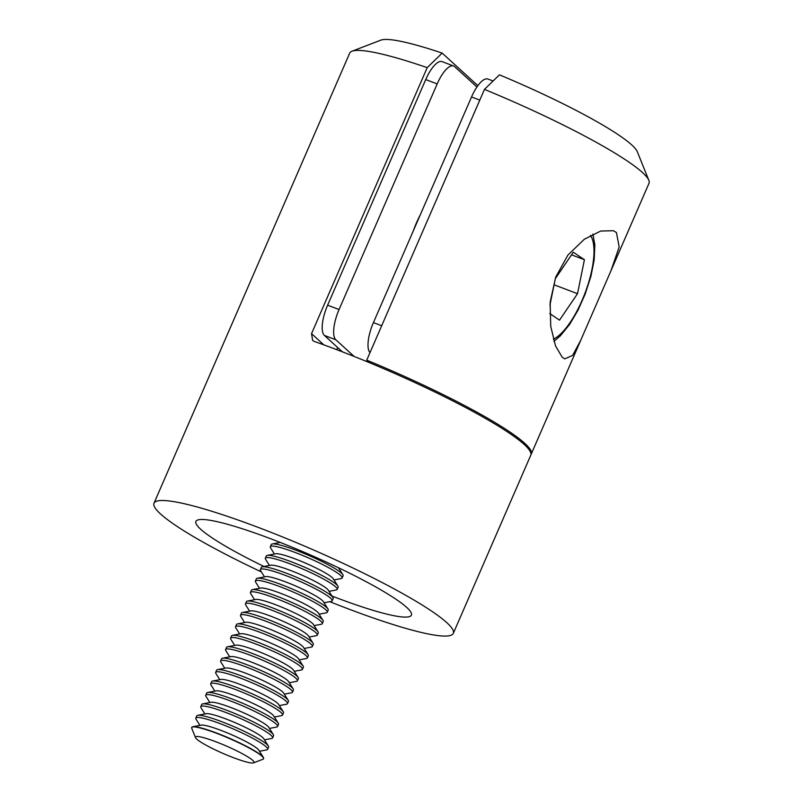 <?xml version="1.0" encoding="UTF-8"?>
<svg xmlns="http://www.w3.org/2000/svg" width="803" height="803" viewBox="0 0 803 803"><rect width="100%" height="100%" fill="white"/><g stroke="black" fill="none" stroke-linecap="round" stroke-linejoin="round"><path stroke-width="1.2" d="M263.996 566.496A117.499 14.926 23.5 0 1 195.892 521.438A117.499 14.926 23.5 0 1 271.665 539.124A117.499 14.926 23.5 0 1 411.407 615.138A117.499 14.926 23.5 0 1 335.624 597.452A117.499 14.926 23.5 0 1 332 596.067M261.397 571.927A163.19 20.737 23.5 0 1 153.995 503.22A163.19 20.737 23.5 0 1 259.228 527.782A163.19 20.737 23.5 0 1 453.304 633.366A163.19 20.737 23.5 0 1 348.07 608.794A163.19 20.737 23.5 0 1 329.802 601.678M427.206 67.643A163.19 20.737 -156.5 0 0 351.985 51.231L380.803 40.15A140.997 17.917 23.5 0 1 442.162 53.098L427.206 67.643L311.534 333.657L312.648 340.452L314.354 341.476A163.19 20.737 23.5 0 1 336.688 349.646A163.19 20.737 23.5 0 1 530.763 455.231L453.304 633.366M336.658 349.636L337.762 347.629M442.162 53.098L477.865 85.66M351.985 51.231A163.19 20.737 -156.5 0 0 349.696 53.128L153.995 503.22M413.274 230.953A45.691 15.799 -69.2 0 1 420.3 214.792M342.369 351.824L324.392 335.433A26.108 9.024 -69.2 0 1 327.614 305.2L425.731 79.567A26.108 9.024 -69.2 0 1 442.102 61.64L453.554 65.987A26.108 9.024 110.8 0 0 437.183 83.913L425.731 79.567M327.614 305.2L339.067 309.546L437.183 83.913M339.067 309.546A26.108 9.024 110.8 0 0 335.845 339.779L324.392 335.433M354.103 356.432L335.845 339.779M453.554 65.987A26.108 9.024 110.8 0 1 454.608 66.649L476.922 86.995M370.002 352.627A26.108 9.024 -69.2 0 1 373.425 322.595L381.696 325.737M479.803 100.104L471.532 96.962L373.425 322.595M471.532 96.962A26.108 9.024 -69.2 0 1 487.913 79.035L493.082 80.993M616.433 232.539L619.173 246.933L610.942 270.812L580.699 340.372L572.649 355.378L564.75 358.871L562.21 357.235L555.495 345.852L550.748 326.44L550.125 302.319L555.696 277.135L567.942 255.043L584.283 239.284L600.724 231.043L613.422 230.722L616.433 232.539M610.942 270.812L649.005 183.275A163.19 20.737 -156.5 0 0 648.834 180.304A163.19 20.737 -156.5 0 0 484.46 89.384L366.73 360.156A163.19 20.737 23.5 0 1 531.275 454.036A163.19 20.737 23.5 0 1 530.944 454.598M369.541 362.715L366.73 360.156M484.46 89.384L499.426 74.84A140.997 17.917 23.5 0 1 637.281 151.667L648.834 180.304M554.07 284.794L577.508 293.697L559.51 320.146L549.754 313.551M549.914 305.23L555.315 278.681L573.322 252.232L584.423 259.73L577.508 293.697M571.545 254.842L584.423 259.73M195.5 737.596L191.736 728.261A39.166 4.979 23.5 0 1 191.696 727.548A39.166 4.979 23.5 0 1 235.56 741.269A39.166 4.979 23.5 0 1 263.525 758.785A39.166 4.979 23.5 0 1 262.982 759.236L253.577 762.85A31.929 4.055 23.5 0 1 218.265 751.297A31.929 4.055 23.5 0 1 195.5 737.596A31.929 4.055 23.5 0 1 231.224 748.205A31.929 4.055 23.5 0 1 253.577 762.85M191.696 727.548L191.797 727.317A39.166 4.979 23.5 0 1 192.63 726.775A39.166 4.979 23.5 0 1 192.76 726.745A39.166 4.979 23.5 0 1 235.66 741.039A39.166 4.979 23.5 0 1 263.384 757.45A39.166 4.979 23.5 0 1 263.625 758.554L263.525 758.785M201.111 725.149A31.929 4.055 23.5 0 1 201.222 725.129A31.929 4.055 23.5 0 1 231.334 734.604A31.929 4.055 23.5 0 1 258.797 750.163L263.384 757.45M199.937 725.37L196.042 719.197A39.166 4.979 23.5 0 1 195.802 718.093A39.166 4.979 23.5 0 1 196.635 717.551A39.166 4.979 23.5 0 1 239.665 731.814A39.166 4.979 23.5 0 1 267.64 749.329A39.166 4.979 23.5 0 1 266.807 749.872A39.166 4.979 23.5 0 1 266.666 749.902A39.166 4.979 23.5 0 1 266.526 749.932M195.802 718.093L196.755 715.895A39.166 4.979 23.5 0 1 197.588 715.353A39.166 4.979 23.5 0 1 197.729 715.322A39.166 4.979 23.5 0 1 240.619 729.616A39.166 4.979 23.5 0 1 268.353 746.027A39.166 4.979 23.5 0 1 268.593 747.131L267.64 749.329M206.08 713.726A31.929 4.055 23.5 0 1 206.19 713.706A31.929 4.055 23.5 0 1 236.303 723.182A31.929 4.055 23.5 0 1 263.765 738.74L268.353 746.027M204.895 713.947L201.011 707.774A39.166 4.979 23.5 0 1 200.77 706.67A39.166 4.979 23.5 0 1 201.603 706.128A39.166 4.979 23.5 0 1 244.634 720.391A39.166 4.979 23.5 0 1 272.608 737.907A39.166 4.979 23.5 0 1 271.775 738.449A39.166 4.979 23.5 0 1 271.635 738.479A39.166 4.979 23.5 0 1 271.494 738.499M200.77 706.67L201.724 704.472A39.166 4.979 23.5 0 1 202.557 703.93A39.166 4.979 23.5 0 1 202.697 703.9A39.166 4.979 23.5 0 1 245.588 718.193A39.166 4.979 23.5 0 1 273.321 734.604A39.166 4.979 23.5 0 1 273.562 735.709L272.608 737.907M211.048 702.304A31.929 4.055 23.5 0 1 211.159 702.284A31.929 4.055 23.5 0 1 241.271 711.759A31.929 4.055 23.5 0 1 268.734 727.317L273.321 734.604M209.864 702.525L205.98 696.352A39.166 4.979 23.5 0 1 205.739 695.247A39.166 4.979 23.5 0 1 206.572 694.705A39.166 4.979 23.5 0 1 249.603 708.969A39.166 4.979 23.5 0 1 277.567 726.484A39.166 4.979 23.5 0 1 276.734 727.026A39.166 4.979 23.5 0 1 276.603 727.056A39.166 4.979 23.5 0 1 276.463 727.076M205.739 695.247L206.692 693.049A39.166 4.979 23.5 0 1 207.525 692.507A39.166 4.979 23.5 0 1 207.666 692.477A39.166 4.979 23.5 0 1 250.556 706.77A39.166 4.979 23.5 0 1 278.29 723.182A39.166 4.979 23.5 0 1 278.531 724.286L277.567 726.484M216.017 690.881A31.929 4.055 23.5 0 1 216.127 690.861A31.929 4.055 23.5 0 1 246.23 700.336A31.929 4.055 23.5 0 1 273.693 715.895L278.29 723.182M214.833 691.102L210.948 684.929A39.166 4.979 23.5 0 1 210.707 683.825A39.166 4.979 23.5 0 1 211.54 683.283A39.166 4.979 23.5 0 1 254.571 697.546A39.166 4.979 23.5 0 1 282.536 715.061A39.166 4.979 23.5 0 1 281.702 715.603A39.166 4.979 23.5 0 1 281.572 715.634A39.166 4.979 23.5 0 1 281.421 715.654M210.707 683.825L211.661 681.627A39.166 4.979 23.5 0 1 212.494 681.085A39.166 4.979 23.5 0 1 212.624 681.054A39.166 4.979 23.5 0 1 255.525 695.348A39.166 4.979 23.5 0 1 283.248 711.759A39.166 4.979 23.5 0 1 283.499 712.863L282.536 715.061M220.986 679.458A31.929 4.055 23.5 0 1 221.096 679.438A31.929 4.055 23.5 0 1 251.198 688.914A31.929 4.055 23.5 0 1 278.661 704.462L283.248 711.759M219.801 679.679L215.917 673.506A39.166 4.979 23.5 0 1 215.666 672.402A39.166 4.979 23.5 0 1 216.499 671.86A39.166 4.979 23.5 0 1 259.53 686.123A39.166 4.979 23.5 0 1 287.504 703.639A39.166 4.979 23.5 0 1 286.671 704.181A39.166 4.979 23.5 0 1 286.541 704.211A39.166 4.979 23.5 0 1 286.39 704.231M215.666 672.402L216.629 670.204A39.166 4.979 23.5 0 1 217.462 669.662A39.166 4.979 23.5 0 1 217.593 669.632A39.166 4.979 23.5 0 1 260.493 683.925A39.166 4.979 23.5 0 1 288.217 700.336A39.166 4.979 23.5 0 1 288.468 701.441L287.504 703.639M225.954 668.036A31.929 4.055 23.5 0 1 226.065 668.016A31.929 4.055 23.5 0 1 256.167 677.491A31.929 4.055 23.5 0 1 283.63 693.039L288.217 700.336M224.77 668.257L220.875 662.073A39.166 4.979 23.5 0 1 220.634 660.979A39.166 4.979 23.5 0 1 221.467 660.437A39.166 4.979 23.5 0 1 264.498 674.701A39.166 4.979 23.5 0 1 292.473 692.216A39.166 4.979 23.5 0 1 291.64 692.758A39.166 4.979 23.5 0 1 291.499 692.788A39.166 4.979 23.5 0 1 291.359 692.808M220.634 660.979L221.598 658.781A39.166 4.979 23.5 0 1 222.431 658.239A39.166 4.979 23.5 0 1 222.561 658.209A39.166 4.979 23.5 0 1 265.462 672.502A39.166 4.979 23.5 0 1 293.185 688.914A39.166 4.979 23.5 0 1 293.426 690.018L292.473 692.216M230.913 656.613A31.929 4.055 23.5 0 1 231.023 656.593A31.929 4.055 23.5 0 1 261.136 666.068A31.929 4.055 23.5 0 1 288.598 681.617L293.185 688.914M229.738 656.834L225.844 650.651A39.166 4.979 23.5 0 1 225.603 649.557A39.166 4.979 23.5 0 1 226.436 649.015A39.166 4.979 23.5 0 1 269.467 663.278A39.166 4.979 23.5 0 1 297.441 680.793A39.166 4.979 23.5 0 1 296.608 681.335A39.166 4.979 23.5 0 1 296.468 681.366A39.166 4.979 23.5 0 1 296.327 681.386M225.603 649.557L226.556 647.359A39.166 4.979 23.5 0 1 227.4 646.816A39.166 4.979 23.5 0 1 227.53 646.786A39.166 4.979 23.5 0 1 270.43 661.08A39.166 4.979 23.5 0 1 298.154 677.491A39.166 4.979 23.5 0 1 298.395 678.595L297.441 680.793M235.881 645.19A31.929 4.055 23.5 0 1 235.992 645.16A31.929 4.055 23.5 0 1 266.104 654.646A31.929 4.055 23.5 0 1 293.567 670.194L298.154 677.491M234.707 645.411L230.812 639.228A39.166 4.979 23.5 0 1 230.571 638.134A39.166 4.979 23.5 0 1 231.405 637.592A39.166 4.979 23.5 0 1 274.435 651.855A39.166 4.979 23.5 0 1 302.41 669.371A39.166 4.979 23.5 0 1 301.577 669.913A39.166 4.979 23.5 0 1 301.436 669.943A39.166 4.979 23.5 0 1 301.296 669.963M230.571 638.134L231.525 635.936A39.166 4.979 23.5 0 1 232.358 635.394A39.166 4.979 23.5 0 1 232.499 635.364A39.166 4.979 23.5 0 1 275.389 649.657A39.166 4.979 23.5 0 1 303.122 666.068A39.166 4.979 23.5 0 1 303.363 667.163L302.41 669.371M240.85 633.768A31.929 4.055 23.5 0 1 240.96 633.738A31.929 4.055 23.5 0 1 271.073 643.223A31.929 4.055 23.5 0 1 298.535 658.771L303.122 666.068M239.665 633.989L235.781 627.805A39.166 4.979 23.5 0 1 235.54 626.711A39.166 4.979 23.5 0 1 236.373 626.169A39.166 4.979 23.5 0 1 279.404 640.433A39.166 4.979 23.5 0 1 307.378 657.948A39.166 4.979 23.5 0 1 306.535 658.49A39.166 4.979 23.5 0 1 306.405 658.52A39.166 4.979 23.5 0 1 306.264 658.54M235.54 626.711L236.494 624.513A39.166 4.979 23.5 0 1 237.327 623.971A39.166 4.979 23.5 0 1 237.467 623.941A39.166 4.979 23.5 0 1 280.357 638.234A39.166 4.979 23.5 0 1 308.091 654.646A39.166 4.979 23.5 0 1 308.332 655.74L307.378 657.948M245.818 622.345A31.929 4.055 23.5 0 1 245.929 622.315A31.929 4.055 23.5 0 1 276.031 631.79A31.929 4.055 23.5 0 1 303.494 647.348L308.091 654.646M244.634 622.566L240.749 616.383A39.166 4.979 23.5 0 1 240.509 615.289A39.166 4.979 23.5 0 1 241.342 614.747A39.166 4.979 23.5 0 1 284.372 629.01A39.166 4.979 23.5 0 1 312.337 646.525A39.166 4.979 23.5 0 1 311.504 647.067A39.166 4.979 23.5 0 1 311.373 647.098A39.166 4.979 23.5 0 1 311.223 647.118M240.509 615.289L241.462 613.09A39.166 4.979 23.5 0 1 242.295 612.538A39.166 4.979 23.5 0 1 242.436 612.518A39.166 4.979 23.5 0 1 285.326 626.812A39.166 4.979 23.5 0 1 313.05 643.223A39.166 4.979 23.5 0 1 313.3 644.317L312.337 646.525M250.787 610.922A31.929 4.055 23.5 0 1 250.897 610.892A31.929 4.055 23.5 0 1 281 620.368A31.929 4.055 23.5 0 1 308.462 635.926L313.05 643.223M249.603 611.143L245.718 604.96A39.166 4.979 23.5 0 1 245.467 603.866A39.166 4.979 23.5 0 1 246.31 603.324A39.166 4.979 23.5 0 1 289.331 617.587A39.166 4.979 23.5 0 1 317.305 635.103A39.166 4.979 23.5 0 1 316.472 635.645A39.166 4.979 23.5 0 1 316.342 635.675A39.166 4.979 23.5 0 1 316.191 635.695M245.467 603.866L246.431 601.658A39.166 4.979 23.5 0 1 247.264 601.116A39.166 4.979 23.5 0 1 247.394 601.096A39.166 4.979 23.5 0 1 290.295 615.389A39.166 4.979 23.5 0 1 318.018 631.8A39.166 4.979 23.5 0 1 318.269 632.894L317.305 635.103M255.755 599.5A31.929 4.055 23.5 0 1 255.866 599.47A31.929 4.055 23.5 0 1 285.968 608.945A31.929 4.055 23.5 0 1 313.431 624.503L318.018 631.8M254.571 599.721L250.677 593.537A39.166 4.979 23.5 0 1 250.436 592.443A39.166 4.979 23.5 0 1 251.269 591.901A39.166 4.979 23.5 0 1 294.299 606.165A39.166 4.979 23.5 0 1 322.274 623.68A39.166 4.979 23.5 0 1 321.441 624.222A39.166 4.979 23.5 0 1 321.3 624.242A39.166 4.979 23.5 0 1 321.16 624.272M250.436 592.443L251.399 590.235A39.166 4.979 23.5 0 1 252.232 589.693A39.166 4.979 23.5 0 1 252.363 589.663A39.166 4.979 23.5 0 1 295.263 603.956A39.166 4.979 23.5 0 1 322.987 620.378A39.166 4.979 23.5 0 1 323.228 621.472L322.274 623.68M260.724 588.077A31.929 4.055 23.5 0 1 260.824 588.047A31.929 4.055 23.5 0 1 290.937 597.522A31.929 4.055 23.5 0 1 318.4 613.08L322.987 620.378M259.54 588.298L255.645 582.115A39.166 4.979 23.5 0 1 255.404 581.021A39.166 4.979 23.5 0 1 256.237 580.479A39.166 4.979 23.5 0 1 299.268 594.742A39.166 4.979 23.5 0 1 327.243 612.257A39.166 4.979 23.5 0 1 326.409 612.799A39.166 4.979 23.5 0 1 326.269 612.819A39.166 4.979 23.5 0 1 326.128 612.85M255.404 581.021L256.358 578.812A39.166 4.979 23.5 0 1 257.201 578.27A39.166 4.979 23.5 0 1 257.331 578.24A39.166 4.979 23.5 0 1 300.232 592.534A39.166 4.979 23.5 0 1 327.955 608.955A39.166 4.979 23.5 0 1 328.196 610.049L327.243 612.257M265.683 576.654A31.929 4.055 23.5 0 1 265.793 576.624A31.929 4.055 23.5 0 1 295.905 586.1A31.929 4.055 23.5 0 1 323.368 601.658L327.955 608.955M264.508 576.875L260.614 570.692A39.166 4.979 23.5 0 1 260.373 569.598A39.166 4.979 23.5 0 1 261.206 569.056A39.166 4.979 23.5 0 1 304.237 583.319A39.166 4.979 23.5 0 1 332.211 600.825A39.166 4.979 23.5 0 1 331.378 601.377A39.166 4.979 23.5 0 1 331.237 601.397A39.166 4.979 23.5 0 1 331.097 601.427M260.373 569.598L261.326 567.39A39.166 4.979 23.5 0 1 262.159 566.848A39.166 4.979 23.5 0 1 262.3 566.818A39.166 4.979 23.5 0 1 305.19 581.111A39.166 4.979 23.5 0 1 332.924 597.532A39.166 4.979 23.5 0 1 333.165 598.626L332.211 600.825M270.651 565.222A31.929 4.055 23.5 0 1 270.762 565.202A31.929 4.055 23.5 0 1 300.874 574.677A31.929 4.055 23.5 0 1 328.337 590.235L332.924 597.532M269.467 565.453L265.582 559.269A39.166 4.979 23.5 0 1 265.341 558.175A39.166 4.979 23.5 0 1 266.174 557.633A39.166 4.979 23.5 0 1 309.205 571.897A39.166 4.979 23.5 0 1 337.18 589.402A39.166 4.979 23.5 0 1 336.337 589.944A39.166 4.979 23.5 0 1 336.206 589.974A39.166 4.979 23.5 0 1 336.066 590.004M265.341 558.175L266.295 555.967A39.166 4.979 23.5 0 1 267.128 555.425A39.166 4.979 23.5 0 1 267.269 555.395A39.166 4.979 23.5 0 1 310.159 569.688A39.166 4.979 23.5 0 1 337.892 586.11A39.166 4.979 23.5 0 1 338.133 587.204L337.18 589.402M275.62 553.799A31.929 4.055 23.5 0 1 275.73 553.779A31.929 4.055 23.5 0 1 305.833 563.254A31.929 4.055 23.5 0 1 333.295 578.812L337.892 586.11M274.435 554.03L270.551 547.847A39.166 4.979 23.5 0 1 270.31 546.753A39.166 4.979 23.5 0 1 271.143 546.201A39.166 4.979 23.5 0 1 314.174 560.474A39.166 4.979 23.5 0 1 342.138 577.979A39.166 4.979 23.5 0 1 341.305 578.521A39.166 4.979 23.5 0 1 341.175 578.551A39.166 4.979 23.5 0 1 341.024 578.582M270.31 546.753L271.263 544.544A39.166 4.979 23.5 0 1 272.097 544.002A39.166 4.979 23.5 0 1 272.237 543.972A39.166 4.979 23.5 0 1 315.127 558.266A39.166 4.979 23.5 0 1 342.861 574.687A39.166 4.979 23.5 0 1 343.102 575.781L342.138 577.979M311.534 333.657L323.82 344.858M553.327 339.187A57.445 19.864 110.8 0 0 586.11 290.184A57.445 19.864 110.8 0 0 590.436 235.399M580.699 340.372L531.275 454.036M553.94 341.295L560.193 336.025L569.638 324.402L578.03 310.149L585.226 293.948L590.978 276.071L594.18 259.851L594.852 244.845L592.895 234.115M201.222 725.129L192.76 726.745M206.19 713.706L197.729 715.322M211.159 702.284L202.697 703.9M216.127 690.861L207.666 692.477M221.096 679.438L212.624 681.054M226.065 668.016L217.593 669.632M231.023 656.593L222.561 658.209M235.992 645.16L227.53 646.786M240.96 633.738L232.499 635.364M245.929 622.315L237.467 623.941M250.897 610.892L242.436 612.518M255.866 599.47L247.394 601.096M260.824 588.047L252.363 589.663M265.793 576.624L257.331 578.24M270.762 565.202L262.3 566.818M275.73 553.779L267.269 555.395M280.257 542.437L272.237 543.972M338.505 567.771L342.861 574.687M338.966 568.504L339.729 568.353M279.404 542.607L278.992 541.945M333.998 579.927L341.175 578.551M329.029 591.349L336.206 589.974M324.071 602.772L331.237 601.397M319.102 614.195L326.269 612.819M314.134 625.617L321.3 624.242M309.165 637.04L316.342 635.675M304.196 648.463L311.373 647.098M299.228 659.885L306.405 658.52M294.269 671.308L301.436 669.943M289.301 682.731L296.468 681.366M284.332 694.153L291.499 692.788M279.364 705.576L286.541 704.211M274.395 717.009L281.572 715.634M269.427 728.431L276.603 727.056M264.468 739.854L271.635 738.479M259.499 751.277L266.666 749.902"/></g></svg>
